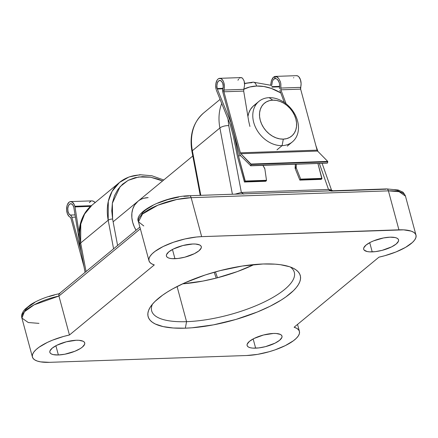 <?xml version="1.0" encoding="UTF-8"?>
<svg xmlns="http://www.w3.org/2000/svg" width="438" height="438" viewBox="0 0 438 438"><rect width="100%" height="100%" fill="white"/><g stroke="black" fill="none" stroke-linecap="round" stroke-linejoin="round"><path stroke-width="0.66" d="M152.468 304.158A73.88 24.052 164.9 0 0 186.561 321.667L185.345 328.171A78.807 25.656 -15.1 0 1 150.469 306.824A78.807 25.656 -15.1 0 1 263.057 263.988L275.141 264.163L280.473 264.711L289.463 266.704L293.038 268.133L295.951 269.83L298.174 271.779L299.68 273.964L300.463 276.362L300.506 278.946L299.822 281.7L298.404 284.59L296.274 287.591L293.449 290.673L285.828 296.964L281.114 300.112L270.082 306.261L257.287 312.02L235.879 319.444L213.465 324.859L191.975 327.794L185.345 328.171L173.262 327.996L163.139 326.6L155.364 324.027L152.451 322.33L150.229 320.381L148.723 318.196L147.94 315.798L147.896 313.214L148.581 310.46L149.999 307.569L152.128 304.569L154.953 301.486L162.569 295.196L167.289 292.047L172.556 288.938L184.529 282.953L205.181 274.993L219.975 270.657L242.296 266.03L263.057 263.988A78.807 25.656 -15.1 0 1 293.329 268.275A78.807 25.656 -15.1 0 1 275.595 303.359A78.807 25.656 -15.1 0 1 185.345 328.171L186.561 321.667A73.88 24.052 -15.1 0 1 151.657 310.827A73.88 24.052 -15.1 0 1 152.468 304.158M220.09 99.382L203.725 112.9A52.538 40.389 50.4 0 0 192.375 150.705A3.285 1.221 169.3 0 0 191.948 151.482A3.285 1.221 -10.7 0 1 192.375 150.705A52.538 40.389 -129.6 0 1 203.451 113.13M243.884 89.166A45.968 35.341 -129.6 0 1 256.619 86.034A6.565 3.613 -92 0 0 253.208 82.147A6.565 3.613 88 0 1 256.619 86.034L263.879 86.51L271.281 88.405L280.774 92.927A45.968 35.341 -129.6 0 0 256.619 86.034L249.742 86.998L243.49 89.368M331.106 189.95L328.5 189.44L319.357 163.423L328.5 189.44L241.349 192.452L228.74 125.64A6.565 2.447 169.3 0 0 219.898 127.973L232.408 194.248L219.898 127.973L192.375 150.705L219.898 127.973A52.538 40.389 -129.6 0 1 221.732 103.456A52.538 40.389 50.4 0 0 219.898 127.973A6.565 2.447 -10.7 0 1 228.74 125.64L227.974 118.955M137.948 201.294L134.537 205.181L132.791 208.91L131.887 213.125L131.849 217.664L132.692 222.356L134.378 227.021L136.065 230.24A26.269 20.197 -129.6 0 1 137.882 201.349A26.269 20.197 -129.6 0 1 148.143 197.62L143.987 198.228M79.82 244.546A6.565 2.447 -10.7 0 1 80.669 242.97L86.062 271.538L80.669 242.97L80.773 224.103L84.605 214.029L92.013 205.159A52.538 40.389 50.4 0 0 80.669 242.97L108.191 220.237A52.538 40.389 -129.6 0 1 119.536 182.427A52.538 40.389 -129.6 0 1 140.05 174.976M174.948 258.705A18.062 5.88 -15.1 0 1 166.418 256.055A18.062 5.88 -15.1 0 1 174.521 248.456A18.062 5.88 -15.1 0 1 192.758 243.999L195.529 244.037L199.629 244.946L200.807 245.784L201.327 246.835L201.184 248.056L198.923 250.832L194.368 253.684L184.82 257.177L178.058 258.464L172.178 258.666L169.862 258.343L168.077 257.758L166.9 256.92L166.374 255.869L166.522 254.648L168.783 251.872L173.339 249.019L182.887 245.526L192.758 243.999A18.062 5.88 -15.1 0 1 201.288 246.649A18.062 5.88 -15.1 0 1 193.185 254.248A18.062 5.88 -15.1 0 1 174.948 258.705L172.457 249.474L174.948 258.705M372.212 251.888A18.062 5.88 -15.1 0 1 363.682 249.238A18.062 5.88 -15.1 0 1 371.785 241.634A18.062 5.88 -15.1 0 1 390.023 237.177L395.109 237.538L396.894 238.13L398.071 238.967L398.591 240.013L398.443 241.239L396.187 244.015L391.632 246.868L382.084 250.361L375.322 251.647L369.442 251.85L367.121 251.527L364.164 250.103L363.639 249.052L363.786 247.831L366.048 245.056L370.603 242.198L373.532 240.878L383.579 237.938L390.023 237.177A18.062 5.88 -15.1 0 1 398.553 239.827A18.062 5.88 -15.1 0 1 390.45 247.432A18.062 5.88 -15.1 0 1 372.212 251.888L369.721 242.657L372.212 251.888M58.38 354.977A18.062 5.88 -15.1 0 1 49.85 352.327A18.062 5.88 -15.1 0 1 57.953 344.728A18.062 5.88 -15.1 0 1 76.19 340.271L78.96 340.31L83.061 341.218L84.238 342.056L84.764 343.107L84.616 344.328L82.355 347.104L80.329 348.549L74.871 351.276L64.824 354.222L58.38 354.977L53.294 354.621L51.509 354.03L50.332 353.192L49.812 352.147L49.954 350.92L52.215 348.144L56.77 345.292L66.319 341.799L76.19 340.271A18.062 5.88 -15.1 0 1 84.72 342.921A18.062 5.88 -15.1 0 1 76.617 350.526A18.062 5.88 -15.1 0 1 58.38 354.977L55.889 345.746L58.38 354.977M255.644 348.161A18.062 5.88 -15.1 0 1 247.114 345.511A18.062 5.88 -15.1 0 1 255.217 337.912A18.062 5.88 -15.1 0 1 273.454 333.455L276.225 333.493L280.325 334.402L281.503 335.24L282.028 336.291L281.88 337.512L279.619 340.288L275.064 343.14L265.516 346.633L258.754 347.92L252.874 348.122L250.558 347.799L248.773 347.214L247.596 346.376L247.076 345.325L247.218 344.104L249.479 341.328L254.035 338.475L263.583 334.982L273.454 333.455A18.062 5.88 -15.1 0 1 281.984 336.105A18.062 5.88 -15.1 0 1 273.881 343.704A18.062 5.88 -15.1 0 1 255.644 348.161L253.153 338.93L255.644 348.161M177.078 286.529L186.561 321.667L177.078 286.529M183.834 196.372L188.718 196.016A3.285 1.807 88 0 1 189.413 195.731A3.285 1.807 88 0 1 191.149 197.675A36.119 11.76 164.9 0 0 154.674 206.588A36.119 11.76 164.9 0 0 138.468 221.792L142.476 214.051L157.844 205.214L176.755 199.493L191.149 197.675L201.661 236.64L191.149 197.675L388.413 190.859L398.925 229.824L201.661 236.64A36.119 11.76 -15.1 0 0 165.186 245.554A36.119 11.76 -15.1 0 0 148.98 260.763A36.119 11.76 -15.1 0 0 154.291 264.924L69.45 334.999L58.938 296.033L69.45 334.999A36.119 11.76 -15.1 0 0 32.412 357.036A36.119 11.76 -15.1 0 0 49.478 362.335L246.742 355.514L257.593 354.364L269.217 351.714L274.916 349.913L285.297 345.615L293.383 340.786L296.28 338.333L298.294 335.957L299.373 333.712L299.483 331.659L298.623 329.869L296.816 328.38L294.112 327.235L378.952 257.161L384.783 255.721L395.985 251.959L405.544 247.377L412.41 242.477L414.583 240.084L415.821 237.812L416.1 235.726L415.405 233.881L413.757 232.337L411.205 231.127L403.683 229.857L201.661 236.64L196.41 237.018L185.011 238.945L173.486 242.241L163.106 246.545L155.019 251.374L152.123 253.826L150.108 256.203L149.029 258.447L148.92 260.495L149.78 262.291L151.586 263.78L154.291 264.924L69.45 334.999L63.62 336.439L52.418 340.2L47.359 342.417L39.031 347.225L35.993 349.677L33.819 352.075L32.582 354.347L32.303 356.433L32.998 358.279L34.646 359.822L37.197 361.027L40.586 361.865L49.478 362.335L246.742 355.514A36.119 11.76 -15.1 0 0 283.216 346.606A36.119 11.76 -15.1 0 0 299.422 331.396L297.533 324.405M399.637 191.598L397.326 190.448L394.222 189.654M189.446 195.731A3.285 1.807 -92 0 1 191.149 197.675L388.413 190.859L399.117 191.702L405.473 196.158A36.119 11.76 164.9 0 0 388.413 190.859A3.285 1.807 88 0 0 386.705 188.915A3.285 1.807 88 0 0 385.982 189.2L331.303 191.088M178.616 197.105L167.814 199.608L157.554 203.243M152.999 205.351L145.717 209.862L143.199 212.134L141.529 214.319M54.422 295.015L49.045 296.548M34.717 302.532L28.016 307.076L25.837 309.321L24.533 311.456M254.04 264.568L237.423 271.555L216.837 277.949L202.816 281.097L182.558 283.857A73.88 24.052 164.9 0 0 254.04 264.568M290.257 266.977A73.88 24.052 -15.1 0 1 294.314 272.337A73.88 24.052 -15.1 0 1 261.163 303.441A73.88 24.052 -15.1 0 1 186.561 321.667A73.88 24.052 164.9 0 0 268.751 299.718A73.88 24.052 164.9 0 0 290.263 266.977M112.61 219.071L117.598 245.494L112.61 219.071A3.285 1.221 169.3 0 0 108.191 220.237L113.584 248.806L108.191 220.237A3.285 1.221 -10.7 0 1 112.61 219.071L112.342 203.259L120.078 186.676L128.093 180.374L138.616 176.979L150.595 177.204L162.58 180.949L158.195 179.18L150.261 177.149L142.481 176.64L135.112 177.669L128.416 180.21L122.613 184.163L117.91 189.402L114.46 195.742L112.391 202.969L111.767 210.837L112.61 219.071M216.219 278.108L214.16 272.239L216.219 278.108M79.815 244.524A6.565 2.447 169.3 0 1 80.669 242.97L108.191 220.237L108.296 201.37L112.128 191.296L119.536 182.427L92.013 205.159C82.678 212.435 76.59 226.994 79.815 244.524L85.065 272.359M244.574 83.653A52.538 40.389 -129.6 0 1 251.762 82.716A6.565 3.613 88 0 1 253.208 82.147M192.375 150.705L200.801 195.337L192.375 150.705M143.779 225.959L138.468 221.792C133.201 211.959 165.526 196.125 189.413 195.731L386.677 188.915A3.285 1.807 -92 0 1 388.413 190.859L398.925 229.824A36.119 11.76 -15.1 0 1 415.99 235.124A36.119 11.76 -15.1 0 1 378.952 257.161L294.112 327.235A36.119 11.76 -15.1 0 1 299.422 331.396M58.938 296.033A36.119 11.76 164.9 0 0 21.9 318.07L24.424 311.763L34.087 304.848L58.938 296.033L140.352 228.789L58.938 296.033L58.758 294.856L58.938 296.033M331.67 190.546L328.5 189.44L330.925 191.099L328.5 189.44L241.349 192.452L243.78 194.111L241.349 192.452L235.031 194.154L241.349 192.452L228.74 125.64M58.906 294.057L58.758 294.856L58.906 294.057L59.842 293.783M38.966 323.364L28.256 322.521L21.9 318.07L32.412 357.036M269.162 97.669L272.803 100.16A21.342 16.409 -129.6 0 1 295.869 119.026A21.342 16.409 -129.6 0 1 283.315 139.125L282.099 145.63A26.269 20.197 50.4 0 0 297.55 120.893A26.269 20.197 50.4 0 0 269.162 97.669A26.269 20.197 -129.6 0 1 295.064 114.592A26.269 20.197 -129.6 0 1 292.36 141.901A26.269 20.197 -129.6 0 1 282.099 145.63L277.002 149.84L282.099 145.63A26.269 20.197 -129.6 0 1 256.197 128.706A26.269 20.197 -129.6 0 1 258.902 101.397A26.269 20.197 -129.6 0 1 269.162 97.669A26.269 20.197 50.4 0 0 253.711 122.405A26.269 20.197 50.4 0 0 282.099 145.63L283.315 139.125L286.687 138.632L289.732 137.406L292.321 135.501L294.369 132.982L295.787 129.955L296.521 126.533L296.548 122.843L295.869 119.026L294.5 115.238L292.502 111.619L289.945 108.306L286.934 105.432L283.583 103.1L280.019 101.408L276.378 100.412L272.803 100.16L269.43 100.652L266.386 101.879L263.791 103.784L261.749 106.303L260.331 109.33L259.592 112.758L259.564 116.448L260.249 120.258L261.617 124.047L263.616 127.666L266.173 130.978L269.184 133.853L272.535 136.185L276.099 137.877L279.74 138.873L283.315 139.125A21.342 16.409 -129.6 0 1 260.249 120.258A21.342 16.409 -129.6 0 1 272.803 100.16L269.162 97.669M258.902 101.397L253.805 105.607A26.269 20.197 50.4 0 0 247.913 116.513L248.713 113.168L250.459 109.44L252.972 106.341L256.164 103.998M273.673 77.006L271.429 80.559L270.646 85.038L271.429 80.559L272.819 77.876L274.588 76.508L277.243 76.995L278.486 78.112L280.358 81.665L280.846 83.817L280.878 89.812L280.731 88.06L300.638 87.37A1.971 1.084 -92 0 0 300.638 89.133L280.878 89.812L286.107 103.795L280.878 89.812L300.638 89.133L317.101 150.157L240.391 152.813L223.922 91.783L243.681 91.099L248.718 121.315L249.923 126.451M250.684 165.75L327.306 163.15L250.744 165.635L251.073 164.496L327.788 161.846L327.712 161.398L250.996 164.047L240.862 153.716L240.391 152.813L317.101 150.157A1.971 1.084 -92 0 0 317.572 151.061L240.862 153.716A1.971 1.084 88 0 1 240.391 152.813L223.922 91.783L224.376 86.187L223.736 82.349L223.041 80.745L221.135 78.665L218.951 78.49L217.927 79.152L217.04 80.263L215.89 83.543L215.699 85.492L216.153 89.401A7.879 4.336 88 0 1 219.766 78.32A7.879 4.336 88 0 1 223.659 82.136A7.879 4.336 88 0 1 223.922 90.025L243.829 89.336L243.681 91.099L223.922 91.783A1.971 1.084 88 0 1 223.922 90.025L243.829 89.336L243.681 91.099L248.718 121.315M274.588 76.508L275.392 78.539L274.9 78.555L274.588 76.508L274.9 78.555L273.515 79.388L272.398 81.331L271.735 85.328L272.398 81.331L273.515 79.388L275.392 78.539L274.637 76.508L275.929 76.447L278.486 78.112L280.358 81.665L280.846 83.817L280.731 88.06L300.638 87.37A7.879 4.336 -92 0 0 300.375 79.486A7.879 4.336 -92 0 0 296.482 75.664L275.305 76.398M240.342 77.69L241.475 77.636L242.532 78.194L244.114 80.937L244.596 85.071L243.829 89.336L244.596 85.071L244.508 82.902L244.114 80.937L242.532 78.194L240.944 77.586L219.766 78.32M278.475 80.608L279.614 84.019L279.444 88.684L279.564 83.691M275.584 78.522L277.593 79.464M279.63 86.374L271.85 86.647L279.63 86.374M217.204 88.531A5.749 3.165 88 0 1 219.843 80.45A5.749 3.165 88 0 1 222.887 88.919L222.904 92.396A3.942 2.168 88 0 1 222.887 88.919L223.199 86.122L222.718 83.346L221.562 81.282L220.018 80.455L218.485 81.068L217.341 82.979L216.876 85.689L217.204 88.531L223.03 88.334L217.204 88.531L217.33 89.002L222.92 88.81L217.33 89.002L217.204 88.531M279.838 90.431L284.355 102.508L279.838 90.431M222.904 92.396L239.416 153.612L240.363 155.419A3.942 2.168 88 0 1 239.416 153.612L222.904 92.396M237.96 80.263L238.606 79.059M239.427 78.188L240.391 77.69M216.334 90.064L230.109 124.244L233.344 136.234L237.467 156.656L244.437 182.027L237.467 156.656L233.344 136.234L230.109 124.244L216.334 90.064M271.921 87.113L279.559 86.85L271.921 87.113M231.275 123.434L217.33 89.002L231.275 123.434M295.343 164.25L295.234 168.641L299.833 180.089L295.234 168.641L296.208 167.842L296.263 164.223L296.083 167.124L295.113 167.924A1.643 1.265 50.4 0 0 295.234 168.641L296.208 167.842A1.643 1.265 -129.6 0 1 296.083 167.124L295.113 167.924L295.343 164.25M299.986 180.078L300.676 179.115L321.946 178.381L317.922 163.473L321.864 178.814L321.946 178.381L300.676 179.115L300.632 179.547L321.864 178.814L321.218 179.345L299.986 180.078L300.632 179.547L321.864 178.814L321.147 179.377L299.833 180.089M244.503 182L245.154 181.463L266.386 180.73L265.735 181.266L244.503 182L245.154 181.463L266.386 180.73L266.501 180.297L245.231 181.031L245.154 181.463L238.436 155.851L240.708 155.775L238.436 155.851L234.511 135.424L231.078 123.445L234.314 135.43L238.436 155.851L245.231 181.031L266.501 180.297L265.735 181.266L244.503 182M265.532 181.097L244.437 182.027M262.926 165.372L264.859 168.909L266.501 180.297L264.859 168.909A1.643 1.265 -129.6 0 0 264.612 168.219L262.926 165.372M300.676 179.115L296.208 167.842L300.676 179.115M240.363 155.419L250.695 165.734L240.363 155.419M327.213 163.106L250.744 165.635L251.073 164.496L327.788 161.846L327.454 162.985L327.712 161.398L250.996 164.047L251.073 164.496L240.862 153.716L317.572 151.061L327.712 161.398L317.572 151.061L317.101 150.157L300.638 89.133L301.092 83.532L300.446 79.7L298.869 76.836L297.845 76.015L296.455 75.664M293.75 77.614L293.586 77.904M275.392 78.539L277.21 79.125L279.296 82.519M70.934 218.272L83.997 266.704L70.934 218.272L70.157 217.155A1.971 1.084 88 0 1 70.934 218.272M92.106 200.856L94.263 201.694L95.27 202.674L93.19 201.08L91.964 200.861L70.66 201.595A7.879 4.336 88 0 1 74.821 206.265L91.389 205.69L74.821 206.265L74.997 206.922L90.622 206.38L74.997 206.922L74.208 204.557L72.401 202.181L70.222 201.65L69.171 202.142L67.457 204.475L66.915 206.167L66.62 210.065L67.419 213.815L69.105 216.465L70.157 217.155A7.879 4.336 88 0 1 66.598 208.669A7.879 4.336 88 0 1 70.66 201.595M70.326 215.058A5.749 3.165 88 0 1 67.775 208.849A5.749 3.165 88 0 1 70.737 203.73A5.749 3.165 88 0 1 73.765 207.13L80.773 249.6L73.765 207.13L72.724 204.88L71.23 203.779L69.658 204.119L68.416 205.8L67.797 208.406L67.972 211.28L68.892 213.7L70.326 215.058A3.942 2.168 88 0 1 71.854 217.281L75.418 217.155L71.854 217.281L81.233 252.047L71.854 217.281L71.224 215.857L70.326 215.058L75.057 214.894L70.326 215.058M89.292 202.575L91.066 201.042M78.988 232.343L74.997 206.922L78.988 232.343M203.725 112.9C193.125 122.344 189.205 135.205 191.948 151.482L200.232 195.359M271.741 85.443L253.153 82.147L244.557 83.395M415.99 235.124L405.473 196.158C404.011 193.278 402.927 191.839 402.215 191.822L398.18 190.01L386.677 188.915M148.98 260.763L138.468 221.792M315.853 145.531L317.922 151.417M322.105 163.33L331.528 190.152M163.757 179.98L151.882 175.764L140.034 174.724L128.986 176.979L119.536 182.427M215.425 271.883L217.494 277.774M330.893 189.851L332.864 190.776M59.092 293.81L139.892 227.076M59.327 293.701C48.038 296.093 38.522 299.707 30.775 304.541L24.982 309.223C22.114 312.486 21.09 315.437 21.9 318.07M292.36 141.901L287.257 146.117M192.802 155.988L113.124 221.798M321.147 179.377L299.91 180.111M250.591 165.799L327.306 163.15"/></g></svg>
